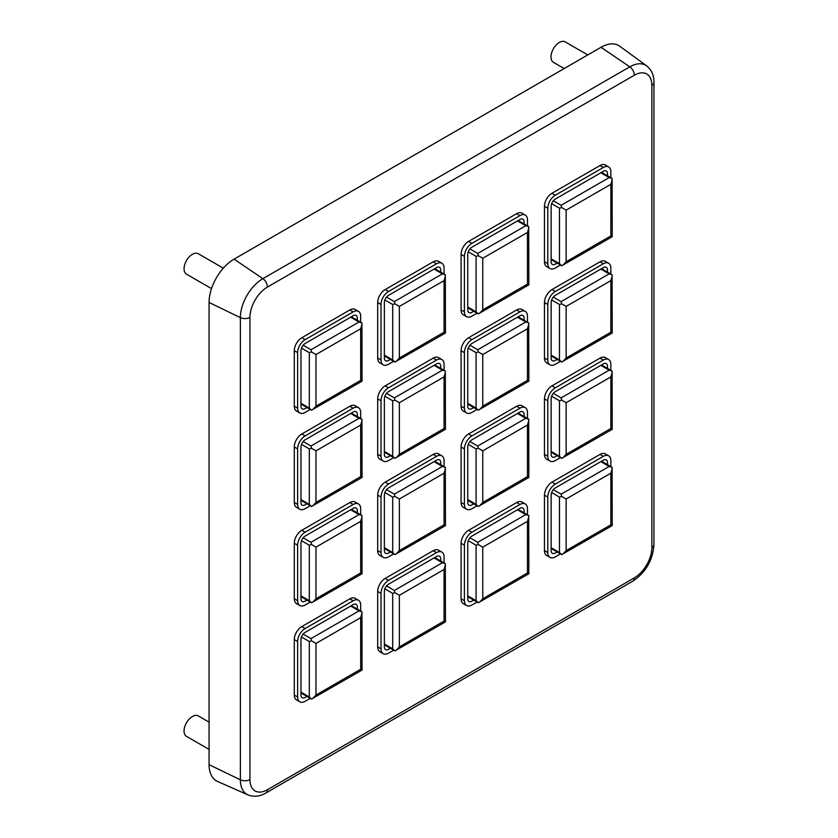 <?xml version="1.0" encoding="UTF-8"?>
<svg xmlns="http://www.w3.org/2000/svg" width="838" height="838" viewBox="0 0 838 838"><rect width="100%" height="100%" fill="white"/><g stroke="black" fill="none" stroke-linecap="round" stroke-linejoin="round"><path stroke-width="1.26" d="M360.675 322.18L360.675 316.24A10.611 6.128 120 0 0 358.475 311.38L355.144 309.452A10.611 6.128 120 0 0 349.834 309.976L301.795 337.714A10.611 6.128 120 0 0 294.295 350.713L294.295 406.168A10.611 6.128 120 0 0 296.495 411.029L299.826 412.956A10.611 6.128 120 0 0 305.137 412.432L310.28 409.457M444.067 274.036L444.067 268.097A10.611 6.128 120 0 0 441.867 263.237L438.525 261.309A10.611 6.128 120 0 0 433.225 261.833L385.187 289.56A10.611 6.128 120 0 0 377.687 302.56L377.687 358.025A10.611 6.128 120 0 0 379.886 362.885L383.217 364.813A10.611 6.128 120 0 0 388.528 364.289L393.671 361.314M527.458 225.893L527.458 219.944A10.611 6.128 120 0 0 525.258 215.094L521.917 213.166A10.611 6.128 120 0 0 516.617 213.69L468.578 241.417A10.611 6.128 120 0 0 461.078 254.417L461.078 309.882A10.611 6.128 120 0 0 463.278 314.742L466.609 316.67A10.611 6.128 120 0 0 471.92 316.146L477.063 313.171M610.85 177.75L610.85 171.8A10.611 6.128 120 0 0 608.65 166.94L605.308 165.013A10.611 6.128 120 0 0 600.008 165.547L551.97 193.274A10.611 6.128 120 0 0 544.47 206.274L544.47 261.739A10.611 6.128 120 0 0 546.669 266.599L550 268.527A10.611 6.128 120 0 0 555.311 267.992L560.454 265.028M360.675 418.476L360.675 412.526A10.611 6.128 120 0 0 358.475 407.666L355.144 405.749A10.611 6.128 120 0 0 349.834 406.273L301.795 434A10.611 6.128 120 0 0 294.295 447L294.295 502.465A10.611 6.128 120 0 0 296.495 507.325L299.826 509.253A10.611 6.128 120 0 0 305.137 508.718L310.28 505.754M444.067 370.323L444.067 364.383A10.611 6.128 120 0 0 441.867 359.523L438.525 357.596A10.611 6.128 120 0 0 433.225 358.13L385.187 385.857A10.611 6.128 120 0 0 377.687 398.857L377.687 454.322A10.611 6.128 120 0 0 379.886 459.182L383.217 461.099A10.611 6.128 120 0 0 388.528 460.575L393.671 457.611M527.458 322.18L527.458 316.24A10.611 6.128 120 0 0 525.258 311.38L521.917 309.452A10.611 6.128 120 0 0 516.617 309.976L468.578 337.714A10.611 6.128 120 0 0 461.078 350.713L461.078 406.179A10.611 6.128 120 0 0 463.278 411.029L466.609 412.956A10.611 6.128 120 0 0 471.92 412.432L477.063 409.457M610.85 274.036L610.85 268.097A10.611 6.128 120 0 0 608.65 263.237L605.308 261.309A10.611 6.128 120 0 0 600.008 261.833L551.97 289.571A10.611 6.128 120 0 0 544.47 302.57L544.47 358.025A10.611 6.128 120 0 0 546.669 362.885L550 364.813A10.611 6.128 120 0 0 555.311 364.289L560.454 361.314M360.675 514.762L360.675 508.823A10.611 6.128 120 0 0 358.475 503.963L355.144 502.035A10.611 6.128 120 0 0 349.834 502.559L301.795 530.297A10.611 6.128 120 0 0 294.295 543.296L294.295 598.751A10.611 6.128 120 0 0 296.495 603.611L299.826 605.539A10.611 6.128 120 0 0 305.137 605.015L310.28 602.04M444.067 466.619L444.067 460.68A10.611 6.128 120 0 0 441.867 455.82L438.525 453.892A10.611 6.128 120 0 0 433.225 454.416L385.187 482.143A10.611 6.128 120 0 0 377.687 495.143L377.687 550.608A10.611 6.128 120 0 0 379.886 555.468L383.217 557.396A10.611 6.128 120 0 0 388.528 556.872L393.671 553.897M527.458 418.476L527.458 412.526A10.611 6.128 120 0 0 525.258 407.666L521.917 405.749A10.611 6.128 120 0 0 516.617 406.273L468.578 434A10.611 6.128 120 0 0 461.078 447L461.078 502.465A10.611 6.128 120 0 0 463.278 507.325L466.609 509.253A10.611 6.128 120 0 0 471.92 508.729L477.063 505.754M610.85 370.323L610.85 364.383A10.611 6.128 120 0 0 608.65 359.523L605.308 357.596A10.611 6.128 120 0 0 600.008 358.13L551.97 385.857A10.611 6.128 120 0 0 544.47 398.857L544.47 454.322A10.611 6.128 120 0 0 546.669 459.182L550 461.11A10.611 6.128 120 0 0 555.311 460.575L560.454 457.611M360.675 611.059L360.675 605.109A10.611 6.128 120 0 0 358.475 600.249L355.144 598.322A10.611 6.128 120 0 0 349.834 598.856L301.795 626.583A10.611 6.128 120 0 0 294.295 639.583L294.295 695.048A10.611 6.128 120 0 0 296.495 699.908L299.826 701.835A10.611 6.128 120 0 0 305.137 701.301L310.28 698.337M444.067 562.906L444.067 556.966A10.611 6.128 120 0 0 441.867 552.106L438.525 550.178A10.611 6.128 120 0 0 433.225 550.702L385.187 578.44A10.611 6.128 120 0 0 377.687 591.439L377.687 646.905A10.611 6.128 120 0 0 379.886 651.765L383.217 653.682A10.611 6.128 120 0 0 388.528 653.158L393.671 650.194M527.458 514.762L527.458 508.823A10.611 6.128 120 0 0 525.258 503.963L521.917 502.035A10.611 6.128 120 0 0 516.617 502.559L468.578 530.297A10.611 6.128 120 0 0 461.078 543.296L461.078 598.761A10.611 6.128 120 0 0 463.278 603.611L466.609 605.539A10.611 6.128 120 0 0 471.92 605.015L477.063 602.04M610.85 466.619L610.85 460.68A10.611 6.128 120 0 0 608.65 455.82L605.308 453.892A10.611 6.128 120 0 0 600.008 454.416L551.97 482.154A10.611 6.128 120 0 0 544.47 495.153L544.47 550.608A10.611 6.128 120 0 0 546.669 555.468L550 557.396A10.611 6.128 120 0 0 555.311 556.872L560.454 553.897M249.934 779.591L249.934 317.393A24.773 14.298 -60 0 1 267.448 287.057L634.356 75.221A24.773 14.298 -60 0 1 651.87 85.329L651.87 547.528A24.773 14.298 -60 0 1 634.356 577.864L267.448 789.7A24.773 14.298 -60 0 1 249.934 779.591A7.081 4.085 180 0 1 240.38 779.832A31.813 18.373 -60 0 0 247.985 794.916L217.524 781.435A35.385 20.426 -60 0 1 209.071 764.665L209.071 302.466A35.385 20.426 -60 0 1 234.085 259.141L601.003 47.295A35.385 20.426 -60 0 1 619.753 46.237L646.653 65.877A31.813 18.373 -60 0 0 629.788 66.831L601.003 47.295M211.511 288.607L186.497 274.162A11.795 6.809 -60 0 1 184.056 268.768A11.795 6.809 -60 0 1 189.199 256.899A11.795 6.809 -60 0 1 198.292 253.736L223.306 268.181M209.071 749.392L186.497 736.361A11.795 6.809 -60 0 1 184.056 730.966A11.795 6.809 -60 0 1 189.199 719.098A11.795 6.809 -60 0 1 198.292 715.935L209.071 722.157M564.194 68.548L553.415 62.326A11.795 6.809 -60 0 1 550.975 56.932A11.795 6.809 -60 0 1 556.118 45.063A11.795 6.809 -60 0 1 565.21 41.9L587.784 54.931M358.475 311.38A10.611 6.128 120 0 0 353.165 311.904L305.137 339.631A10.611 6.128 120 0 0 297.626 352.63L297.626 408.096A10.611 6.128 120 0 0 299.826 412.956M357.334 320.252L357.334 318.168A5.897 3.404 120 0 0 353.165 315.758L305.137 343.486A5.897 3.404 120 0 0 300.968 350.713L300.968 406.168A5.897 3.404 120 0 0 305.137 408.577L306.949 407.53M441.867 263.237A10.611 6.128 120 0 0 436.556 263.761L388.528 291.488A10.611 6.128 120 0 0 381.018 304.487L381.018 359.952A10.611 6.128 120 0 0 383.217 364.813M440.725 272.109L440.725 270.014A5.897 3.404 120 0 0 436.556 267.615L388.528 295.343A5.897 3.404 120 0 0 384.359 302.56L384.359 358.025A5.897 3.404 120 0 0 388.528 360.434L390.34 359.387M525.258 215.094A10.611 6.128 120 0 0 519.948 215.617L471.92 243.345A10.611 6.128 120 0 0 464.409 256.344L464.409 311.809A10.611 6.128 120 0 0 466.609 316.67M524.117 223.966L524.117 221.871A5.897 3.404 120 0 0 519.948 219.462L471.92 247.2A5.897 3.404 120 0 0 467.751 254.417L467.751 309.882A5.897 3.404 120 0 0 471.92 312.291L473.732 311.244M608.65 166.94A10.611 6.128 120 0 0 603.339 167.474L555.311 195.202A10.611 6.128 120 0 0 547.801 208.201L547.801 263.666A10.611 6.128 120 0 0 550 268.527M607.508 175.823L607.508 173.728A5.897 3.404 120 0 0 603.339 171.319L555.311 199.056A5.897 3.404 120 0 0 551.142 206.274L551.142 261.739A5.897 3.404 120 0 0 555.311 264.148L557.113 263.101M358.475 407.666A10.611 6.128 120 0 0 353.165 408.2L305.137 435.928A10.611 6.128 120 0 0 297.626 448.927L297.626 504.392A10.611 6.128 120 0 0 299.826 509.253M357.334 416.549L357.334 414.454A5.897 3.404 120 0 0 353.165 412.045L305.137 439.782A5.897 3.404 120 0 0 300.968 447L300.968 502.465A5.897 3.404 120 0 0 305.137 504.874L306.949 503.827M441.867 359.523A10.611 6.128 120 0 0 436.556 360.047L388.528 387.785A10.611 6.128 120 0 0 381.018 400.784L381.018 456.249A10.611 6.128 120 0 0 383.217 461.099M440.725 368.395L440.725 366.311A5.897 3.404 120 0 0 436.556 363.901L388.528 391.629A5.897 3.404 120 0 0 384.359 398.857L384.359 454.322A5.897 3.404 120 0 0 388.528 456.731L390.34 455.683M525.258 311.38A10.611 6.128 120 0 0 519.948 311.904L471.92 339.641A10.611 6.128 120 0 0 464.409 352.641L464.409 408.096A10.611 6.128 120 0 0 466.609 412.956M524.117 320.252L524.117 318.168A5.897 3.404 120 0 0 519.948 315.758L471.92 343.486A5.897 3.404 120 0 0 467.751 350.713L467.751 406.179A5.897 3.404 120 0 0 471.92 408.577L473.732 407.54M608.65 263.237A10.611 6.128 120 0 0 603.339 263.761L555.311 291.488A10.611 6.128 120 0 0 547.801 304.487L547.801 359.952A10.611 6.128 120 0 0 550 364.813M607.508 272.109L607.508 270.025A5.897 3.404 120 0 0 603.339 267.615L555.311 295.343A5.897 3.404 120 0 0 551.142 302.57L551.142 358.025A5.897 3.404 120 0 0 555.311 360.434L557.113 359.387M358.475 503.963A10.611 6.128 120 0 0 353.165 504.486L305.137 532.214A10.611 6.128 120 0 0 297.626 545.213L297.626 600.678A10.611 6.128 120 0 0 299.826 605.539M357.334 512.835L357.334 510.751A5.897 3.404 120 0 0 353.165 508.341L305.137 536.069A5.897 3.404 120 0 0 300.968 543.296L300.968 598.751A5.897 3.404 120 0 0 305.137 601.16L306.949 600.113M441.867 455.82A10.611 6.128 120 0 0 436.556 456.343L388.528 484.071A10.611 6.128 120 0 0 381.018 497.07L381.018 552.535A10.611 6.128 120 0 0 383.217 557.396M440.725 464.692L440.725 462.597A5.897 3.404 120 0 0 436.556 460.198L388.528 487.926A5.897 3.404 120 0 0 384.359 495.143L384.359 550.608A5.897 3.404 120 0 0 388.528 553.017L390.34 551.97M525.258 407.666A10.611 6.128 120 0 0 519.948 408.2L471.92 435.928A10.611 6.128 120 0 0 464.409 448.927L464.409 504.392A10.611 6.128 120 0 0 466.609 509.253M524.117 416.549L524.117 414.454A5.897 3.404 120 0 0 519.948 412.045L471.92 439.782A5.897 3.404 120 0 0 467.751 447L467.751 502.465A5.897 3.404 120 0 0 471.92 504.874L473.732 503.827M608.65 359.523A10.611 6.128 120 0 0 603.339 360.057L555.311 387.785A10.611 6.128 120 0 0 547.801 400.784L547.801 456.249A10.611 6.128 120 0 0 550 461.11M607.508 368.406L607.508 366.311A5.897 3.404 120 0 0 603.339 363.901L555.311 391.639A5.897 3.404 120 0 0 551.142 398.857L551.142 454.322A5.897 3.404 120 0 0 555.311 456.731L557.113 455.683M358.475 600.249A10.611 6.128 120 0 0 353.165 600.783L305.137 628.51A10.611 6.128 120 0 0 297.626 641.51L297.626 696.975A10.611 6.128 120 0 0 299.826 701.835M357.334 609.132L357.334 607.037A5.897 3.404 120 0 0 353.165 604.627L305.137 632.365A5.897 3.404 120 0 0 300.968 639.583L300.968 695.048A5.897 3.404 120 0 0 305.137 697.457L306.949 696.409M441.867 552.106A10.611 6.128 120 0 0 436.556 552.63L388.528 580.367A10.611 6.128 120 0 0 381.018 593.367L381.018 648.832A10.611 6.128 120 0 0 383.217 653.682M440.725 560.978L440.725 558.894A5.897 3.404 120 0 0 436.556 556.484L388.528 584.212A5.897 3.404 120 0 0 384.359 591.439L384.359 646.905A5.897 3.404 120 0 0 388.528 649.314L390.34 648.266M525.258 503.963A10.611 6.128 120 0 0 519.948 504.486L471.92 532.224A10.611 6.128 120 0 0 464.409 545.224L464.409 600.678A10.611 6.128 120 0 0 466.609 605.539M524.117 512.835L524.117 510.751A5.897 3.404 120 0 0 519.948 508.341L471.92 536.069A5.897 3.404 120 0 0 467.751 543.296L467.751 598.761A5.897 3.404 120 0 0 471.92 601.16L473.732 600.123M608.65 455.82A10.611 6.128 120 0 0 603.339 456.343L555.311 484.071A10.611 6.128 120 0 0 547.801 497.07L547.801 552.535A10.611 6.128 120 0 0 550 557.396M607.508 464.692L607.508 462.607A5.897 3.404 120 0 0 603.339 460.198L555.311 487.926A5.897 3.404 120 0 0 551.142 495.153L551.142 550.608A5.897 3.404 120 0 0 555.311 553.017L557.113 551.97M315.978 643.437L315.978 695.048L360.675 669.237L360.675 617.627L315.978 643.437L311.526 640.871L309.306 641.51L309.306 696.975L311.526 699.06L362.058 670.044L361.922 611.771L359.01 610.892L310.971 638.619L311.526 640.871M315.978 695.048L312.637 698.567M360.675 669.237L361.922 669.96M360.675 617.627L362.058 612.976M399.37 595.294L399.37 646.905L444.067 621.094L444.067 569.484L399.37 595.294L394.918 592.728L392.697 593.367L392.697 648.832L394.918 650.906L445.449 621.89L445.313 563.628L442.401 562.748L394.363 590.476L394.918 592.728M399.37 646.905L396.028 650.424M444.067 569.484L445.449 564.833M444.067 621.094L445.313 621.817M482.761 547.141L482.761 598.761L527.458 572.951L527.458 521.341L482.761 547.141L478.309 544.574L476.089 545.224L476.089 600.678L478.309 602.763L528.841 573.747L528.705 515.485L525.782 514.595L477.754 542.333L478.309 544.574M482.761 598.761L479.42 602.281M527.458 521.341L528.841 516.69M527.458 572.951L528.705 573.674M315.978 547.141L315.978 598.751L360.675 572.951L360.675 521.341L315.978 547.141L311.526 544.574L309.306 545.213L309.306 600.678L311.526 602.763L362.058 573.747L361.922 515.485L359.01 514.595L310.971 542.333L311.526 544.574M315.978 598.751L312.637 602.281M360.675 521.341L362.058 516.69M360.675 572.951L361.922 573.674M399.37 498.998L399.37 550.608L444.067 524.808L444.067 473.198L399.37 498.998L394.918 496.431L392.697 497.07L392.697 552.535L394.918 554.62L445.449 525.604L445.313 467.342L442.401 466.452L394.363 494.179L394.918 496.431M399.37 550.608L396.028 554.128M444.067 473.198L445.449 468.547M444.067 524.808L445.313 525.531M482.761 450.854L482.761 502.465L527.458 476.665L527.458 425.044L482.761 450.854L478.309 448.288L476.089 448.927L476.089 504.392L478.309 506.477L528.841 477.461L528.705 419.199L525.782 418.309L477.754 446.036L478.309 448.288M482.761 502.465L479.42 505.984M527.458 425.044L528.841 420.393M527.458 476.665L528.705 477.377M315.978 450.854L315.978 502.465L360.675 476.654L360.675 425.044L315.978 450.854L311.526 448.288L309.306 448.927L309.306 504.392L311.526 506.477L362.058 477.461L361.922 419.189L359.01 418.309L310.971 446.036L311.526 448.288M315.978 502.465L312.637 505.984M360.675 425.044L362.058 420.393M360.675 476.654L361.922 477.377M399.37 402.711L399.37 454.322L444.067 428.511L444.067 376.901L399.37 402.711L394.918 400.145L392.697 400.784L392.697 456.249L394.918 458.323L445.449 429.307L445.313 371.045L442.401 370.166L394.363 397.893L394.918 400.145M399.37 454.322L396.028 457.841M444.067 376.901L445.449 372.25M444.067 428.511L445.313 429.234M482.761 354.558L482.761 406.179L527.458 380.368L527.458 328.758L482.761 354.558L478.309 351.991L476.089 352.641L476.089 408.096L478.309 410.18L528.841 381.164L528.705 322.902L525.782 322.012L477.754 349.75L478.309 351.991M482.761 406.179L479.42 409.698M527.458 328.758L528.841 324.107M527.458 380.368L528.705 381.091M315.978 354.558L315.978 406.168L360.675 380.368L360.675 328.758L315.978 354.558L311.526 351.991L309.306 352.63L309.306 408.096L311.526 410.18L362.058 381.164L361.922 322.902L359.01 322.012L310.971 349.75L311.526 351.991M315.978 406.168L312.637 409.698M360.675 328.758L362.058 324.107M360.675 380.368L361.922 381.091M399.37 306.415L399.37 358.025L444.067 332.225L444.067 280.615L399.37 306.415L394.918 303.848L392.697 304.487L392.697 359.952L394.918 362.037L445.449 333.021L445.313 274.759L442.401 273.869L394.363 301.596L394.918 303.848M399.37 358.025L396.028 361.545M444.067 280.615L445.449 275.964M444.067 332.225L445.313 332.948M482.761 258.272L482.761 309.882L527.458 284.082L527.458 232.461L482.761 258.272L478.309 255.705L476.089 256.344L476.089 311.809L478.309 313.894L528.841 284.878L528.705 226.616L525.782 225.726L477.754 253.453L478.309 255.705M482.761 309.882L479.42 313.402M527.458 232.461L528.841 227.821M527.458 284.082L528.705 284.794M566.142 498.998L566.142 550.608L610.85 524.808L610.85 473.198L566.142 498.998L561.701 496.431L559.48 497.07L559.48 552.535L561.701 554.62L612.222 525.604L612.096 467.342L609.174 466.452L561.146 494.19L561.701 496.431M566.142 550.608L562.811 554.138M610.85 473.198L612.222 468.547M610.85 524.808L612.096 525.531M566.142 402.711L566.142 454.322L610.85 428.511L610.85 376.901L566.142 402.711L561.701 400.145L559.48 400.784L559.48 456.249L561.701 458.334L612.222 429.307L612.096 371.045L609.174 370.166L561.146 397.893L561.701 400.145M566.142 454.322L562.811 457.841M610.85 376.901L612.222 372.25M610.85 428.511L612.096 429.234M566.142 306.415L566.142 358.025L610.85 332.225L610.85 280.615L566.142 306.415L561.701 303.848L559.48 304.487L559.48 359.952L561.701 362.037L612.222 333.021L612.096 274.759L609.174 273.869L561.146 301.607L561.701 303.848M566.142 358.025L562.811 361.555M610.85 280.615L612.222 275.964M610.85 332.225L612.096 332.948M566.142 210.129L566.142 261.739L610.85 235.928L610.85 184.318L566.142 210.129L561.701 207.562L559.48 208.201L559.48 263.666L561.701 265.751L612.222 236.735L612.096 178.463L609.174 177.583L561.146 205.31L561.701 207.562M566.142 261.739L562.811 265.258M610.85 184.318L612.222 179.667M610.85 235.928L612.096 236.651M267.448 789.7A7.081 4.085 60 0 1 265.981 792.947L632.9 581.101C645.826 572.364 652.833 560.203 653.944 544.637A7.081 4.085 0 0 1 651.87 547.528M634.356 577.864A7.081 4.085 60 0 1 632.9 581.101M651.87 85.329A7.081 4.085 0 0 0 653.944 82.438L653.944 544.637M634.356 75.221A7.081 4.085 -120 0 0 629.788 66.831L262.881 278.666L234.085 259.141M267.448 287.057A7.081 4.085 -120 0 0 262.881 278.666A31.813 18.373 -60 0 0 240.38 317.633L209.071 302.466M249.934 317.393A7.081 4.085 180 0 1 240.38 317.633L240.38 779.832L209.071 764.665M294.295 406.168L297.626 408.096M294.295 350.713L297.626 352.63M301.795 337.714L305.137 339.631M349.834 309.976L353.165 311.904M377.687 358.025L381.018 359.952M377.687 302.56L381.018 304.487M385.187 289.56L388.528 291.488M433.225 261.833L436.556 263.761M461.078 309.882L464.409 311.809M461.078 254.417L464.409 256.344M468.578 241.417L471.92 243.345M516.617 213.69L519.948 215.617M544.47 261.739L547.801 263.666M544.47 206.274L547.801 208.201M551.97 193.274L555.311 195.202M600.008 165.547L603.339 167.474M294.295 502.465L297.626 504.392M294.295 447L297.626 448.927M301.795 434L305.137 435.928M349.834 406.273L353.165 408.2M377.687 454.322L381.018 456.249M377.687 398.857L381.018 400.784M385.187 385.857L388.528 387.785M433.225 358.13L436.556 360.047M461.078 406.179L464.409 408.096M461.078 350.713L464.409 352.641M468.578 337.714L471.92 339.641M516.617 309.976L519.948 311.904M544.47 358.025L547.801 359.952M544.47 302.57L547.801 304.487M551.97 289.571L555.311 291.488M600.008 261.833L603.339 263.761M294.295 598.751L297.626 600.678M294.295 543.296L297.626 545.213M301.795 530.297L305.137 532.214M349.834 502.559L353.165 504.486M377.687 550.608L381.018 552.535M377.687 495.143L381.018 497.07M385.187 482.143L388.528 484.071M433.225 454.416L436.556 456.343M461.078 502.465L464.409 504.392M461.078 447L464.409 448.927M468.578 434L471.92 435.928M516.617 406.273L519.948 408.2M544.47 454.322L547.801 456.249M544.47 398.857L547.801 400.784M551.97 385.857L555.311 387.785M600.008 358.13L603.339 360.057M294.295 695.048L297.626 696.975M294.295 639.583L297.626 641.51M301.795 626.583L305.137 628.51M349.834 598.856L353.165 600.783M377.687 646.905L381.018 648.832M377.687 591.439L381.018 593.367M385.187 578.44L388.528 580.367M433.225 550.702L436.556 552.63M461.078 598.761L464.409 600.678M461.078 543.296L464.409 545.224M468.578 530.297L471.92 532.224M516.617 502.559L519.948 504.486M544.47 550.608L547.801 552.535M544.47 495.153L547.801 497.07M551.97 482.154L555.311 484.071M600.008 454.416L603.339 456.343M301.471 636.985L309.306 641.51M303.147 634.094L310.971 638.619M350.672 606.073L359.01 610.892M300.968 692.157L309.306 696.975M384.862 588.842L392.697 593.367M386.528 585.951L394.363 590.476M434.053 557.93L442.401 562.748M384.359 644.013L392.697 648.832M468.253 540.699L476.089 545.224M469.919 537.807L477.754 542.333M517.444 509.787L525.782 514.595M467.751 595.87L476.089 600.678M301.471 540.699L309.306 545.213M303.147 537.807L310.971 542.333M350.672 509.787L359.01 514.595M300.968 595.87L309.306 600.678M384.862 492.555L392.697 497.07M386.528 489.664L394.363 494.179M434.053 461.633L442.401 466.452M384.359 547.717L392.697 552.535M468.253 444.402L476.089 448.927M469.919 441.521L477.754 446.036M517.444 413.49L525.782 418.309M467.751 499.574L476.089 504.392M301.471 444.402L309.306 448.927M303.147 441.521L310.971 446.036M350.672 413.49L359.01 418.309M300.968 499.574L309.306 504.392M384.862 396.259L392.697 400.784M386.528 393.368L394.363 397.893M434.053 365.347L442.401 370.166M384.359 451.431L392.697 456.249M468.253 348.116L476.089 352.641M469.919 345.225L477.754 349.75M517.444 317.204L525.782 322.012M467.751 403.288L476.089 408.096M301.471 348.116L309.306 352.63M303.147 345.225L310.971 349.75M350.672 317.204L359.01 322.012M300.968 403.288L309.306 408.096M384.862 299.973L392.697 304.487M386.528 297.081L394.363 301.596M434.053 269.05L442.401 273.869M384.359 355.144L392.697 359.952M468.253 251.819L476.089 256.344M469.919 248.938L477.754 253.453M517.444 220.907L525.782 225.726M467.751 306.991L476.089 311.809M551.645 492.555L559.48 497.07M553.31 489.664L561.146 494.19M600.836 461.644L609.174 466.452M551.142 547.727L559.48 552.535M551.645 396.259L559.48 400.784M553.31 393.368L561.146 397.893M600.836 365.347L609.174 370.166M551.142 451.431L559.48 456.249M551.645 299.973L559.48 304.487M553.31 297.081L561.146 301.607M600.836 269.061L609.174 273.869M551.142 355.144L559.48 359.952M551.645 203.676L559.48 208.201M553.31 200.785L561.146 205.31M600.836 172.764L609.174 177.583M551.142 258.848L559.48 263.666M653.944 82.438C654.143 75.671 651.713 70.151 646.653 65.877M247.985 794.916C254.113 797.158 260.115 796.509 265.981 792.947M351.352 605.675L361.922 611.771M300.968 692.953L311.526 699.06M434.744 557.532L445.313 563.628M384.359 644.81L394.918 650.906M518.135 509.389L528.705 515.485M467.751 596.666L478.309 602.763M351.352 509.389L361.922 515.485M300.968 596.666L311.526 602.763M434.744 461.235L445.313 467.342M384.359 548.523L394.918 554.62M518.135 413.092L528.705 419.199M467.751 500.37L478.309 506.477M351.352 413.092L361.922 419.189M300.968 500.37L311.526 506.477M434.744 364.949L445.313 371.045M384.359 452.227L394.918 458.323M518.135 316.806L528.705 322.902M467.751 404.084L478.309 410.18M351.352 316.806L361.922 322.902M300.968 404.084L311.526 410.18M434.744 268.652L445.313 274.759M384.359 355.941L394.918 362.037M518.135 220.509L528.705 226.616M467.751 307.787L478.309 313.894M601.527 461.246L612.096 467.342M551.142 548.523L561.701 554.62M601.527 364.949L612.096 371.045M551.142 452.227L561.701 458.334M601.527 268.663L612.096 274.759M551.142 355.941L561.701 362.037M601.527 172.366L612.096 178.463M551.142 259.644L561.701 265.751"/></g></svg>
